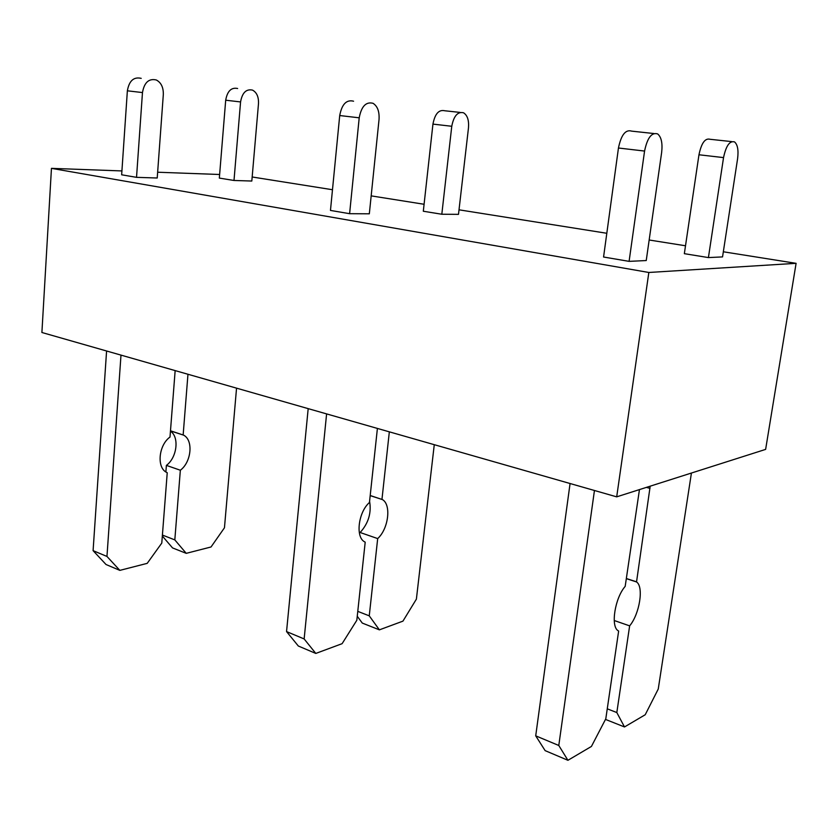 <?xml version="1.0" encoding="UTF-8"?>
<svg xmlns="http://www.w3.org/2000/svg" width="838" height="838" viewBox="0 0 838 838"><rect width="100%" height="100%" fill="white"/><g stroke="black" fill="none" stroke-linecap="round" stroke-linejoin="round"><path stroke-width="1.26" d="M648.832 272.476L796.1 263.331L765.628 449.388L616.695 496.85L648.832 272.476L51.453 168.354L121.919 170.931M157.638 172.23L219.629 174.493M796.1 263.331L723.33 251.777M685.515 245.775L649.167 240.003M606.817 233.278L459.015 209.814M424.08 204.273L371.171 195.872M332.476 189.734L252.175 176.986M731.721 141.612L710.069 139.286C705.114 137.914 701.416 143.078 698.965 154.768L684.342 253.673L708.414 257.58L723.54 157.607C726.033 145.781 729.709 140.554 734.549 141.915C737.639 144.618 738.655 150.243 737.587 158.77L722.545 256.91L708.414 257.58M653.818 133.525L631.674 131.137C625.577 129.272 621.168 134.897 618.454 148.012L603.57 257.015L629.097 261.362L644.569 151.06C647.334 137.778 651.713 132.069 657.683 133.944C661.371 137.086 662.69 143.267 661.643 152.474L646.234 260.545L629.097 261.362M369.328 213.805L349.603 213.69L359.209 117.812C361.408 106.332 366.017 101.492 373.046 103.304C377.54 106.175 379.53 111.611 379.027 119.625L369.328 213.805M353.573 101.209C346.492 99.408 341.873 104.184 339.715 115.539L330.465 210.422L349.603 213.69M460.156 112.418L444.737 110.763C438.85 109.401 434.922 113.842 432.942 124.108L423.316 211.239L441.815 214.245L451.766 126.276C453.777 115.916 457.695 111.423 463.54 112.784C467.415 115.277 469.06 120.284 468.484 127.805L458.491 214.35L441.815 214.245M157.219 178.002L136.531 177.342L142.47 92.568C144.272 82.449 148.892 78.248 156.329 79.987C161.168 82.595 163.494 87.456 163.316 94.558L157.219 178.002M141.203 78.353C133.755 76.635 129.136 80.783 127.366 90.808L121.657 174.796L136.531 177.342M237.625 88.503C231.309 87.173 227.328 91.08 225.694 100.214L219.336 178.085L234.001 180.474L240.569 101.932C242.234 92.714 246.215 88.765 252.51 90.106C256.763 92.41 258.764 96.925 258.492 103.64L251.819 181.039L234.001 180.474M616.695 496.85L41.9 332.497L51.453 168.354M639.457 489.602L625.179 586.38C615.019 597.944 610.493 625.976 617.962 630.626L618.643 631.077L605.801 718.805L591.429 746.438L567.934 760.296L558.789 745.485L535.712 735.837L570.07 483.516M558.789 745.485L594.446 490.492M567.934 760.296L545.129 750.628L535.712 735.837M614.233 620.518L629.642 625.86C639.624 614.013 643.972 586.715 636.534 581.949L650.183 486.176M636.168 581.698L626.332 578.513M691.423 473.041L658.249 689.035L645.218 714.741L624.499 726.955L616.82 712.551L607.267 708.822M616.82 712.551L629.642 625.86M624.499 726.955L605.486 719.413M377.404 428.428L369.453 502.496C358.454 511.934 355.291 536.729 364.362 541.704L365.2 542.176L356.82 620.267L342.103 643.678L315.8 653.431L304.142 638.944L286.544 631.58L308.185 408.63M304.142 638.944L326.6 413.899M315.8 653.431L298.338 646.025L286.544 631.58M369.589 501.292C371.569 512.929 368.427 523.331 360.151 532.507L377.687 538.583C388.518 528.883 391.514 504.591 382.411 499.584L370.207 495.509M381.971 499.322L389.335 431.842M434.273 444.685L416.392 599.128L402.942 621.136L379.394 629.851L369.254 615.846L357.774 611.363M369.254 615.846L377.687 538.583M379.394 629.851L362.278 623.074L357.25 616.244M175.152 370.595L169.999 437.059C158.759 444.988 156.486 467.206 166.333 472.255L167.233 472.737L161.786 543.076L147.205 563.356L119.844 570.374L106.96 556.442L93.091 550.65L106.583 350.986M106.96 556.442L120.986 355.113M119.844 570.374L106.038 564.519L93.091 550.65M165.882 471.972L166.385 465.394L180.348 470.233C191.441 462.073 193.547 440.191 183.637 435.163L170.491 430.795M183.155 434.901L187.963 374.261M166.385 465.394C177.038 457.632 179.531 437.017 170.46 431.172M236.546 388.151L224.458 527.783L211.029 546.984L186.246 553.342L174.817 539.892L162.404 535.053M174.817 539.892L180.348 470.233M186.246 553.342L172.544 547.916L162.331 536.016M646.402 487.381L649.974 488.376M698.965 154.768L723.54 157.607M618.454 148.012L644.569 151.06M432.942 124.108L451.766 126.276M339.715 115.539L359.209 117.812M225.694 100.214L240.569 101.932M127.366 90.808L142.47 92.568M626.321 578.639L636.534 581.949M370.197 495.625L382.411 499.584M170.481 430.9L183.637 435.163"/></g></svg>
